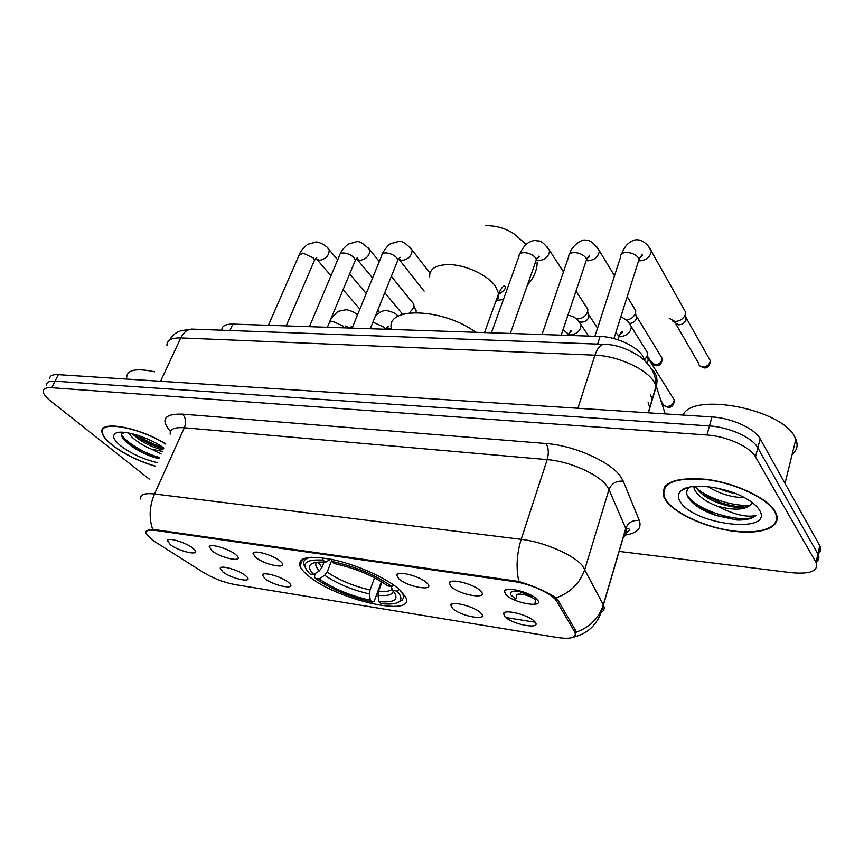 <?xml version="1.0" encoding="UTF-8"?>
<svg xmlns="http://www.w3.org/2000/svg" width="864" height="864" viewBox="0 0 864 864"><rect width="100%" height="100%" fill="white"/><g stroke="black" fill="none" stroke-linecap="round" stroke-linejoin="round"><path stroke-width="1.3" d="M307.962 575.489C335.448 599.594 416.416 618.257 405.691 597.175L399.503 589.583C387.396 578.686 359.003 565.628 335.146 560.153C309.679 555.044 297.95 557.021 299.959 566.093C301.093 568.901 303.761 572.033 307.962 575.489M288.371 582.325L289.85 583.697C296.168 590.36 273.348 585.641 264.848 578.588L262.418 574.916C263.077 571.417 281.783 576.742 288.371 582.325M480.622 612.857L480.848 613.073C489.586 621.432 460.717 616.54 452.509 608.386L450.814 605.232C451.127 600.545 474.476 606.463 480.622 612.857M534.46 621.4C543.542 630.094 512.946 625.115 504.986 616.723L503.474 613.742C503.669 608.742 528.196 614.682 534.341 621.292L534.46 621.4M245.354 575.489L247.104 577.098C252.947 583.394 231.304 578.718 222.815 571.914L220.201 568.156C220.914 564.905 238.723 570.078 245.354 575.489M235.364 554.332L237.168 556.006C243.529 562.842 221 558.166 212.004 550.854L209.239 546.728C210.082 543.262 228.442 548.586 235.364 554.332M279.99 560.984L281.48 562.378C288.392 569.646 264.578 564.937 255.582 557.345L253.001 553.316C253.8 549.569 273.11 555.034 279.99 560.984M426.708 582.844L427.162 583.276C436.061 591.937 407.538 587.207 398.682 578.664L396.706 575.035C397.235 570.305 420.131 576.223 426.708 582.844M480.416 590.846L480.481 590.911C490.18 600.08 459.734 595.35 451.008 586.462L449.237 583.006C449.647 577.897 474.012 583.978 480.416 590.846M536.836 599.249C546.329 608.612 514.253 603.698 505.937 594.648L504.371 591.386C504.63 585.997 529.751 591.829 536.501 598.914L536.836 599.249M192.65 547.97L194.746 549.882C200.599 556.319 179.248 551.686 170.284 544.633L167.324 540.432C168.21 537.214 185.695 542.398 192.65 547.97M526.554 593.104C515.214 590.144 509.825 590.63 510.376 594.529L515.689 599.216M515.333 600.34L516.704 596.084C514.21 591.808 531.004 595.091 535.054 599.702L535.734 600.642L535.226 602.24M154.764 541.631L151.708 539.536L146.124 533.477C145.433 530.572 148.554 529.556 155.488 530.431L513.637 581.537C530.518 583.74 553.025 594.14 556.762 601.376L574.916 632.351C576.742 637.686 570.942 639.414 557.518 637.546L234.619 584.528C223.722 582.422 213.289 578.383 203.31 572.411L154.764 541.631M221.821 330.199C221.81 326.063 225.461 324.032 232.783 324.108L600.07 336.474C618.268 336.766 641.228 348.592 644.047 358.981L644.49 360.331M165.748 443.945C138.802 426.978 98.788 419.969 101.984 432.281C102.578 435.866 105.926 440.1 112.018 444.982C124.124 454.172 138.64 461.29 155.574 466.344M665.906 500.591C675.41 514.134 706.374 527.947 734.422 531.317C762.545 534.848 782.579 526.835 775.915 512.978L775.159 511.553C767.47 497.956 735.07 482.76 705.866 479.272C674.352 476.939 660.334 482.814 663.811 496.886L665.906 500.591M664.718 487.609L664.492 486.907M145.822 533.315C145.066 531.047 147.334 529.729 152.647 529.34L518.821 581.472C533.056 585.835 544.676 590.782 553.694 596.311L557.788 599.854L575.878 630.893L576.277 632.156L574.819 636.088M818.435 553.532C820.854 551.61 821.405 549.202 820.098 546.318L760.169 438.804L757.836 447.822C752.609 437.724 729.097 427.043 709.463 425.941L55.048 381.186C49.183 380.873 46.332 382.223 46.472 385.236C46.332 382.223 49.183 380.873 55.048 381.186L709.463 425.941C729.097 427.043 752.609 437.724 757.836 447.822L817.895 553.986L757.836 447.822L755.503 456.894C750.233 446.861 726.635 436.18 706.957 435.002L51.754 387.731C45.9 387.407 43.049 388.735 43.211 391.716C43.567 394.254 45.976 397.31 50.436 400.885L149.634 479.401M816.556 561.73C818.975 559.829 819.515 557.442 818.197 554.58L817.895 553.986L818.197 554.58C819.515 557.442 818.975 559.829 816.556 561.73M535.162 622.22L505.948 617.566M619.142 551.405L791.219 572.692C810.065 574.366 818.424 571.093 816.286 562.896L755.503 456.894M665.334 485.86L665.474 486.551M710.381 513.4L712.476 514.069M122.407 432.238L123.368 433.037M760.169 438.804C754.974 428.63 731.549 417.96 711.947 416.934L58.32 374.663C52.456 374.371 49.594 375.754 49.723 378.788M165.683 444.096C139.028 427.248 99.23 420.228 102.416 432.454C103 435.996 106.315 440.186 112.331 445.014C124.373 454.151 138.812 461.214 155.628 466.214M154.602 371.79C136.393 367.924 127.105 369.749 126.738 377.287M161.168 454.032L151.924 449.345L162.378 451.364M151.924 449.345C143.921 446.116 137.182 441.968 131.706 436.892L128.455 432.95M163.091 449.798C155.671 448.556 147.485 444.971 138.532 439.052L132.214 433.75M163.901 448.016C149.71 437.638 123.228 429.376 116.046 433.037C111.694 435.37 113.249 439.636 120.722 445.856C131.263 453.751 143.446 459.335 157.27 462.607M121.824 432.216C120.431 434.657 121.878 437.908 126.187 441.979L131.922 446.526C140.724 452.38 149.753 456.451 159.019 458.752M159.624 457.434C146.351 454.378 125.982 442.714 121.273 434.257M162.551 447.088C154.246 444.787 145.854 440.824 137.387 435.197M159.052 458.676C149.947 456.343 140.713 452.034 131.35 445.738L123.617 439.258M163.577 448.74C154.721 446.515 145.714 442.346 136.523 436.234L133.639 434.117M665.809 485.363L665.917 486.043M774.565 511.499C766.951 498.031 734.897 483.008 705.996 479.552C674.816 477.241 660.938 483.052 664.384 496.994L666.446 500.645C675.842 514.048 706.504 527.72 734.26 531.058C762.102 534.557 781.909 526.619 775.321 512.914L774.565 511.499M792.094 454.594C797.04 450.479 798.304 445.36 795.874 439.236L795.161 437.724C783.086 409.18 692.658 391.662 683.024 415.066M744.196 497.556C732.035 497.578 719.939 493.949 707.918 486.67M735.707 493.636L726.624 491.53L717.444 488.16M689.472 487.156C686.426 489.877 685.93 493.182 687.96 497.059C692.539 504.436 701.914 510.581 716.094 515.516L737.143 520.042C746.312 520.193 752.641 518.638 756.13 515.376C747.166 517.774 734.249 514.717 717.39 506.228C734.81 510.721 746.075 509.998 751.183 504.068C749.801 506.077 746.701 507.2 741.863 507.449C735.998 507.654 729.205 506.52 721.494 504.068C708.966 499.856 700.434 494.219 695.898 487.166L695.488 486.346M717.39 506.228C706.363 501.973 698.9 496.714 694.991 490.45L693.738 486.497M751.183 504.068L751.918 502.362M680.54 502.06C694.559 525.388 774.986 534.373 759.37 509.976C757.307 506.617 753.646 503.28 748.375 499.954C728.557 487.015 690.563 481.918 681.361 490.547C677.722 493.614 677.452 497.448 680.54 502.06M776.369 515.84L776.812 515.3M756.13 515.376C747.036 524.858 697.777 512.449 687.107 495.05M750.19 505.181C735.307 506.79 709.495 499.414 696.535 488.225M737.143 520.042L716.04 515.354L696.287 505.753M745.373 507.06C738.083 507.006 730.102 505.624 721.429 502.913L702.562 494.489M694.256 488.214L692.68 486.616M726.624 491.53L727.056 490.612L725.76 490.223M381.985 582.001L378.572 591.311L378.076 595.328L378.756 601.636C395.15 602.986 399.827 599.238 392.796 590.404L396.932 591.041L399.319 589.421M381.38 581.634L374.231 601.16L372.535 602.219C350.384 597.251 331.312 589.313 315.317 578.405L319.162 578.999C333.472 588.697 350.492 595.782 370.235 600.264L369.544 593.989L370.051 589.982L374.555 577.789M331.668 560.401L327.175 572.076L324.648 575.262L319.162 578.999M475.837 332.294C442.67 307.854 385.56 306.439 391.392 328.784M398.585 602.089L402.062 600.329L403.585 597.694L402.991 594.292L400.518 590.522M315.317 578.405L314.388 576.245L315.457 573.491M393.887 585.166L391.856 586.537C375.538 574.938 355.514 566.557 331.776 561.384L331.549 559.364M378.756 601.636L381.035 603.59C390.247 604.627 396.371 603.925 399.416 601.484C402.008 599.119 401.188 595.642 396.932 591.041M391.856 586.537L387.709 585.911C373.129 575.651 355.331 568.199 334.314 563.555L331.776 561.384M370.235 600.264L372.535 602.219M392.796 590.404L390.874 586.397M311.299 557.237C304.916 558.328 302.519 561.006 304.096 565.261L305.122 567.248M322.758 557.863L323.017 560.11C304.69 559.159 300.348 563.792 309.982 574.009L313.837 574.592L319.345 570.834L321.894 567.637L324.022 562.151M323.017 560.11L325.566 562.27C318.438 561.665 313.61 562.291 311.094 564.149C308.275 566.492 309.193 569.981 313.837 574.592M330.707 559.192L325.566 562.27M411.955 301.838L413.899 304.225L413.597 307.94L409.234 312.952M403.229 314.161L401.047 312.844M585.479 305.64L587.855 309.28L587.542 312.012C585.662 316.31 582.336 318.611 577.584 318.913L576.396 318.794M597.553 328.18L589.075 315.23L588.859 317.207C587.509 320.296 585.122 321.948 581.71 322.164L579.56 321.613M633.323 306.72L635.764 310.738L635.461 313.135C633.906 317.034 630.904 319.367 626.454 320.134M635.731 314.399L636.53 318.416C635.407 321.235 633.247 322.909 630.04 323.449M636.53 318.416L635.472 313.114M683.186 307.865L685.67 312.282L685.228 314.788C683.24 319 679.806 321.235 674.935 321.494L669.233 318.341M684.99 315.36L686.372 318.233L686.059 320.047C684.634 323.071 682.16 324.68 678.661 324.853L672.764 321.149M644.976 348.689L647.752 353.16L647.374 355.828L644.404 360.061M647.244 356.173L648.68 358.992L647.168 363.085M518.778 591.376L532.343 596.484L532.3 595.879M574.754 632.07L575.381 630.018M556.762 601.376L557.41 599.281M513.637 581.537L513.994 580.457M155.488 530.431L155.887 529.524M229.91 330.502L232.783 324.108M643.831 359.716L644.047 358.981M597.618 344.077L600.07 336.474M170.435 431.46C160.229 419.45 164.257 413.672 182.498 414.126L546.026 443.524C548.586 447.649 548.986 453.006 547.204 459.616L184.345 427.756C174.323 427.086 169.614 429.214 170.208 434.138M546.026 443.524C573.793 445.403 610.384 461.668 620.546 476.464L623.268 481.183L639.295 520.484C641.93 528.25 637.34 533.088 625.514 535.01M556.016 597.92C570.542 592.639 580.154 583.06 584.874 569.149L608.99 489.564L606.755 485.827C598.417 474.131 569.354 461.279 547.204 459.616L521.186 539.341C543.65 541.868 573.577 554.796 582.466 565.693L603.396 604.984C604.886 608.116 604.26 610.556 601.517 612.295M518.821 581.472C515.927 568.026 516.715 553.975 521.186 539.341L154.505 493.97C149.429 506.077 148.813 517.871 152.647 529.34M576.277 632.156C589.95 627.156 598.957 618.041 603.31 604.811L625.752 528.433L608.99 489.564C611.55 483.419 616.313 480.632 623.268 481.183M140.713 499.046C139.838 494.597 144.428 492.901 154.505 493.97L184.345 427.756C186.365 422.237 185.749 417.69 182.498 414.126M706.957 435.002L711.947 416.934M51.754 387.731L58.32 374.663M815.972 562.302L819.796 545.713M623.333 537.149C626.389 535.032 627.221 532.192 625.828 528.628L625.752 528.433C628.16 522.547 632.675 519.89 639.295 520.484M665.226 413.91L656.165 386.014L654.242 382.115C646.542 369.014 617.609 355.795 594.972 355.18L180.77 337.921C171.342 337.738 166.73 340.265 166.946 345.503M160.574 381.272L180.77 337.921C183.514 332.402 187.175 329.465 191.765 329.098L193.223 329.152M648.367 412.819L656.262 386.316C658.12 379.177 656.381 373.162 651.046 368.258M648.184 412.808L656.165 386.014L655.042 377.266L653.659 373.27C651.748 368.312 647.471 362.956 640.829 357.21C627.836 348.635 615.503 344.326 603.806 344.304C600.221 344.822 597.272 348.451 594.972 355.18L577.897 408.262M169.031 340.448C175.457 331.711 177.293 332.586 180.835 330.707L191.765 329.098L605.005 344.358M652.223 399.892L650.484 394.697M648.119 402.613L649.879 407.776M127.926 443.513L146.491 452.747M121.597 432.626L123.001 433.814M700.121 508.291L700.844 508.615M429.678 276.858C429.311 269.082 435.467 264.989 448.168 264.589C464.724 264.373 487.652 274.892 495.374 286.157L498.668 293.49C499.144 296.86 498.139 299.646 495.634 301.86M537.138 262.332C537.149 270.119 533.898 277.722 527.386 285.131M503.431 299.473L497.016 300.402M378.572 591.311C385.614 591.948 390.139 591.214 392.18 589.108M327.175 572.076C339.217 580.219 353.506 586.192 370.051 589.982M378.076 595.328C387.796 596.214 392.85 594.724 393.239 590.89M324.648 575.262C337.252 583.772 352.22 590.015 369.544 593.989M316.559 562.291C314.896 564.365 315.824 567.216 319.345 570.834M318.568 562.097L321.894 567.637M268.38 325.307L298.998 255.344L302.918 253.076L313.232 257.904L314.453 260.388L313.805 261.9M327.38 247.622L329.184 249.772C329.206 255.431 325.966 258.962 319.475 260.366L315.77 258.444M309.398 326.689L339.541 255.485C339.563 253.789 340.967 252.958 343.742 252.99C347.987 253.422 351.475 255.074 354.197 257.915L355.331 260.291L354.64 261.954M367.902 247.471L369.835 249.869C369.76 255.582 366.455 259.103 359.921 260.431L356.227 258.768M352.112 328.126L381.715 255.636C381.704 253.789 383.206 252.882 386.208 252.914C390.604 253.357 394.146 255.031 396.814 257.936L397.85 260.172L397.116 261.986M410.033 247.32L412.106 249.988C411.923 255.744 408.542 259.243 401.965 260.496L398.38 259.146M491.432 332.813L518.994 256.208C518.864 253.843 520.722 252.655 524.567 252.644C529.47 253.12 533.164 254.902 535.648 257.99L536.371 259.697L535.529 262.073M547.085 246.823L549.601 250.571C548.996 256.316 545.378 259.697 538.758 260.712L536.404 260.334M660.377 355.439L662.116 358.301C662.299 365.094 657.742 366.077 656.219 365.742L650.711 361.303L647.406 355.99M542.02 334.519L568.739 256.446C568.555 253.876 570.553 252.569 574.733 252.547C579.82 253.033 583.578 254.848 585.986 258.012L586.591 259.492L585.727 262.073M596.689 246.64L599.378 250.83C598.601 256.543 594.907 259.87 588.287 260.788L586.591 260.615M636.736 316.688L662.116 358.301C661.727 362.21 659.318 364.392 654.88 364.835M708.491 357.469L710.273 360.612C710.186 367.362 705.521 368.237 704.138 367.902L702.875 366.973C700.196 366.714 698.717 365.407 698.436 363.064L675.95 324.086M594.918 336.301L620.698 256.705C620.449 253.908 622.598 252.493 627.156 252.45C632.448 252.936 636.25 254.804 638.572 258.034L639.068 259.276L638.183 262.073M648.475 246.456L651.337 251.132C650.387 256.792 646.596 260.032 639.997 260.874L639.014 260.82M686.372 318.233L710.273 360.612C709.744 364.468 707.281 366.595 702.875 366.973M329.562 322.067L332.964 321.419L343.192 326.138L344.239 327.866M352.696 326.678L348.538 327.51L345.643 326.106M356.573 314.55L357.426 315.112M372.708 322.693L374.198 322.682L384.566 327.488L385.56 329.249M391.392 328.774L386.597 327.704M397.483 315.695L398.25 316.181M562.972 329.897L567.788 333.515L568.48 335.405M578.297 320.738L581.126 324.853C580.576 330.761 576.979 334.12 570.337 334.93L568.512 334.649M672.203 396.716L674.179 399.892C674.309 406.76 669.6 407.765 668.045 407.387L663.476 405.065L660.69 399.946M615.827 332.597L619.11 336.366L618.386 338.688M628.333 322.132L631.357 326.754C630.612 332.597 626.929 335.88 620.32 336.604L619.142 336.485M648.68 358.992L674.179 399.892C673.769 403.942 671.296 406.156 666.77 406.534M535.734 600.642L534.557 604.39M574.916 632.351L575.532 630.277M511.229 591.905L510.376 594.529M168.394 539.687L167.324 540.432M506.39 589.702L504.371 591.386M451.094 581.494L449.237 583.006M398.412 573.685L396.706 575.035M254.297 552.366L253.001 553.316M210.416 545.886L209.239 546.728M221.249 567.389L220.201 568.156M505.224 612.274L503.474 613.742M452.423 603.914L450.814 605.232M263.563 574.063L262.418 574.916M302.756 558.986L299.959 566.093M573.372 637.146C589.162 633.496 599.162 622.782 603.396 604.984L625.828 528.628C627.653 528.077 633.776 529.373 624.478 533.239M816.286 562.896L820.098 546.318M117.58 432.562L116.046 433.037M131.922 446.526L131.35 445.738M136.523 436.234L138.532 439.052M694.764 486.4L694.159 488.56M688.543 487.361L681.361 490.547M795.874 439.236L785.02 483.354M775.505 512.179L775.321 512.914M743.861 507.287L741.863 507.449M721.429 502.913L721.494 504.068M403.294 593.46L402.991 594.292M399.416 601.484L402.062 600.329M315.079 562.54L311.094 564.149M316.948 562.237L318.902 563.393L319.421 562.064M485.384 225.666C496.044 225.504 505.634 228.28 514.177 233.982L526.154 244.404M484.51 332.586L498.668 293.49C501.12 288.468 503.042 285.919 504.457 285.854C505.202 286.405 507.848 288.544 498.269 294.602M299.646 253.854C300.715 250.916 303.404 247.763 307.692 244.372L315.716 242.114C316.732 241.229 326.484 244.739 329.184 249.772L337.705 259.837M315.706 258.509L316.732 257.796L314.453 260.388L286.189 325.912M349.639 273.931L366.239 293.533M379.631 312.53L377.708 310.262M317.315 259.902L330.988 275.702M343.073 289.678L359.878 309.107M340.243 253.843C341.345 250.798 344.034 247.547 348.3 244.112L356.27 241.823C358.949 240.689 363.474 243.378 369.835 249.869L379.296 261.544M356.411 258.53L357.631 257.58L355.331 260.291L327.38 327.294M391.327 276.383L413.899 304.225M416.513 310.748L415.973 310.09M357.599 259.924L372.578 278.003M384.772 292.702L400.302 311.44M416.092 311.342L414.061 305.942M382.45 253.832C382.18 252.914 388.735 243.907 390.809 243.659L398.434 241.52C401.555 240.505 406.102 243.324 412.106 249.988L429.97 273.1M398.779 258.541L400.183 257.31L397.85 260.172L370.278 328.741M399.46 259.934L424.138 291.114M519.869 253.832C522.029 248.875 524.902 245.138 528.476 242.611C532.094 240.872 534.503 240.181 535.712 240.538C538.769 241.758 540.508 238.183 549.601 250.571L563.468 271.847M536.015 258.638C538.812 257.634 539.784 256.792 538.942 256.122L536.371 259.697L510.311 333.45M575.996 291.082L587.855 309.28M578.232 320.393L577.53 319.885M588.956 316.861L587.682 311.526M652.201 363.938L655.981 365.731M569.657 253.854C571.612 245.57 582.584 238.637 585.446 240.181C589.324 239.425 593.968 242.968 599.378 250.83L614.52 275.767M586.3 258.584C589.302 257.159 590.296 256.154 589.291 255.56L586.591 259.492L561.2 335.167M627.221 296.665L635.764 310.738M699.948 365.969L703.912 367.88M621.648 253.876C623.678 249.037 625.774 245.689 627.934 243.832C631.66 240.786 634.813 239.447 637.394 239.814C643.594 239.674 650.128 247.385 651.337 251.132L685.67 312.282M638.809 258.487C642.233 256.208 643.27 254.999 641.92 254.869L639.068 259.276L613.926 338.58M686.059 320.047L685.228 314.788M357.329 315.349C355.86 312.876 352.156 310.986 346.216 309.679L339.358 311.105C338.105 310.662 330.415 318.568 329.908 321.235M345.805 325.922L344.509 327.877M346.928 327.067L347.738 327.985M398.045 316.289C396.533 313.826 392.904 311.969 387.158 310.694C384.286 309.895 380.408 311.58 375.494 315.76M386.942 327.251L388.249 326.214L385.722 329.26M387.623 328.396L388.433 329.346M588.632 336.085L581.126 324.853C578.848 319.756 574.549 316.548 568.242 315.23L567.896 315.22M568.253 335.405L568.415 334.897C570.078 331.463 571.072 329.994 571.385 330.512C572.227 330.89 571.514 331.711 569.268 332.953M664.114 405.626L667.786 407.365M620.806 316.883C625.72 318.838 629.24 322.132 631.357 326.754L647.752 353.16M648.41 360.925L647.374 355.828M618.03 339.79L619.11 336.366C620.914 332.478 621.95 330.869 622.21 331.528C623.192 331.895 622.415 332.878 619.877 334.465"/></g></svg>
